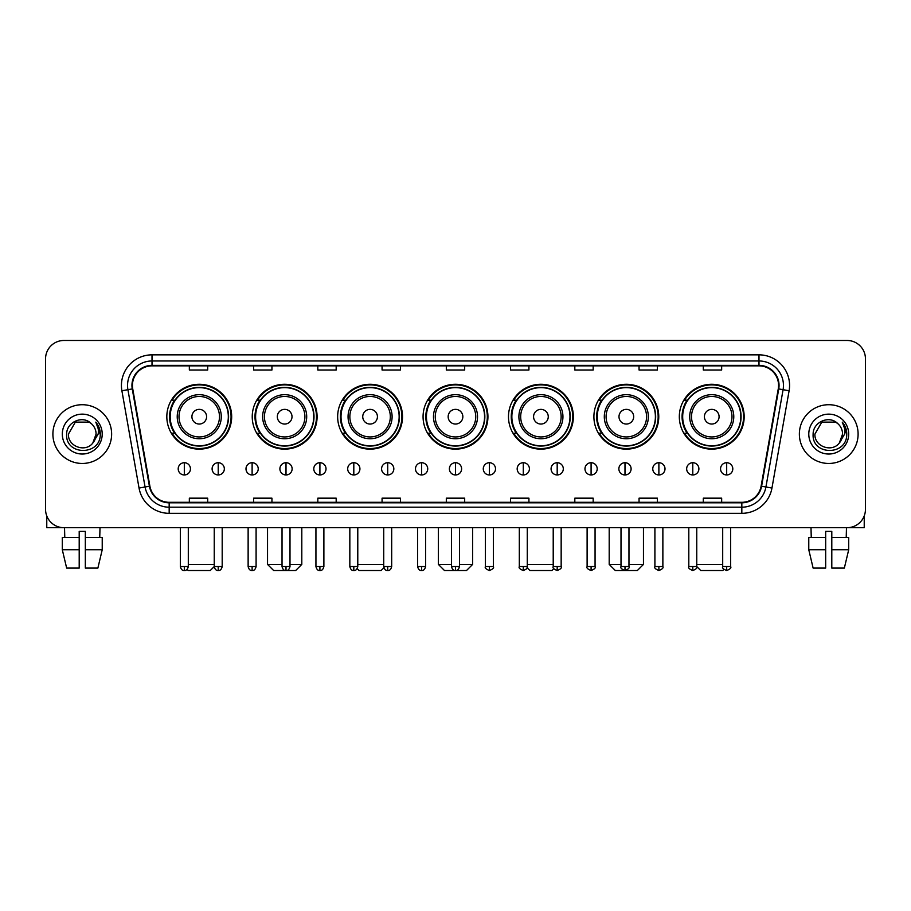 <?xml version="1.0" encoding="UTF-8"?>
<svg xmlns="http://www.w3.org/2000/svg" width="911" height="911" viewBox="0 0 911 911"><rect width="100%" height="100%" fill="white"/><g stroke="black" fill="none" stroke-linecap="round" stroke-linejoin="round"><path stroke-width="1.37" d="M679.321 416.703A32.432 32.432 0 0 0 711.753 449.134A32.432 32.432 0 0 0 744.173 416.703A32.432 32.432 0 0 0 711.753 384.283A32.432 32.432 0 0 0 679.321 416.703M593.904 416.703A32.432 32.432 0 0 0 626.335 449.134A32.432 32.432 0 0 0 658.767 416.703A32.432 32.432 0 0 0 626.335 384.283A32.432 32.432 0 0 0 593.904 416.703M508.486 416.703A32.432 32.432 0 0 0 540.918 449.134A32.432 32.432 0 0 0 573.349 416.703A32.432 32.432 0 0 0 540.918 384.283A32.432 32.432 0 0 0 508.486 416.703M423.068 416.703A32.432 32.432 0 0 0 455.5 449.134A32.432 32.432 0 0 0 487.932 416.703A32.432 32.432 0 0 0 455.5 384.283A32.432 32.432 0 0 0 423.068 416.703M337.651 416.703A32.432 32.432 0 0 0 370.082 449.134A32.432 32.432 0 0 0 402.514 416.703A32.432 32.432 0 0 0 370.082 384.283A32.432 32.432 0 0 0 337.651 416.703M252.233 416.703A32.432 32.432 0 0 0 284.665 449.134A32.432 32.432 0 0 0 317.096 416.703A32.432 32.432 0 0 0 284.665 384.283A32.432 32.432 0 0 0 252.233 416.703M166.827 416.703A32.432 32.432 0 0 0 199.247 449.134A32.432 32.432 0 0 0 231.679 416.703A32.432 32.432 0 0 0 199.247 384.283A32.432 32.432 0 0 0 166.827 416.703M174.605 433.226A29.676 29.676 0 0 1 174.605 400.191M260.011 433.226A29.676 29.676 0 0 1 260.011 400.191M345.428 433.226A29.676 29.676 0 0 1 345.428 400.191M430.846 433.226A29.676 29.676 0 0 1 430.846 400.191M516.264 433.226A29.676 29.676 0 0 1 516.264 400.191M601.681 433.226A29.676 29.676 0 0 1 601.681 400.191M687.099 433.226A29.676 29.676 0 0 1 687.099 400.191M45.55 358.82L45.55 509.34A18.357 18.357 0 0 0 63.907 527.697L847.093 527.697A18.357 18.357 0 0 0 865.45 509.34L865.45 358.82A18.357 18.357 0 0 0 847.093 340.475L63.907 340.475A18.357 18.357 0 0 0 45.55 358.82L45.55 509.34M52.895 434.08A29.368 29.368 0 0 0 82.263 463.46A29.368 29.368 0 0 0 111.632 434.08A29.368 29.368 0 0 0 82.263 404.712A29.368 29.368 0 0 0 52.895 434.08A29.368 29.368 0 0 0 82.263 463.46A29.368 29.368 0 0 0 111.632 434.08A29.368 29.368 0 0 0 82.263 404.712A29.368 29.368 0 0 0 52.895 434.08M799.368 434.08A29.368 29.368 0 0 0 828.737 463.46A29.368 29.368 0 0 0 858.105 434.08A29.368 29.368 0 0 0 828.737 404.712A29.368 29.368 0 0 0 799.368 434.08A29.368 29.368 0 0 0 828.737 463.46A29.368 29.368 0 0 0 858.105 434.08A29.368 29.368 0 0 0 828.737 404.712A29.368 29.368 0 0 0 799.368 434.08M132.437 385.444A19.575 19.575 0 0 1 152.012 365.858L758.988 365.858A19.575 19.575 0 0 1 778.267 388.838L761.118 486.132A19.575 19.575 0 0 1 741.827 502.303L169.173 502.303A19.575 19.575 0 0 1 149.882 486.132L132.733 388.838A19.575 19.575 0 0 1 132.437 385.444M131.947 385.444A20.065 20.065 0 0 0 132.254 388.929L149.404 486.212A20.065 20.065 0 0 0 169.173 502.792L741.827 502.792A20.065 20.065 0 0 0 761.596 486.212L778.746 388.929A20.065 20.065 0 0 0 758.988 365.368L152.012 365.368A20.065 20.065 0 0 0 131.947 385.444M121.892 390.751A30.598 30.598 0 0 1 152.012 354.846L758.988 354.846A30.598 30.598 0 0 1 789.108 390.751L771.959 488.045A30.598 30.598 0 0 1 741.827 513.326L169.173 513.326A30.598 30.598 0 0 1 139.041 488.045L121.892 390.751L127.916 389.692A24.472 24.472 0 0 1 152.012 360.972L758.988 360.972A24.472 24.472 0 0 1 783.084 389.692L765.935 486.975A24.472 24.472 0 0 1 741.827 507.199L169.173 507.199A24.472 24.472 0 0 1 145.065 486.975L127.916 389.692A24.472 24.472 0 0 1 127.54 385.444M847.093 340.475L63.907 340.475M63.907 527.697L847.093 527.697M865.45 509.34L865.45 358.82M761.596 486.212L765.935 486.975L783.084 389.692L789.108 390.751M446.322 365.858L446.322 370.003L464.678 370.003L464.678 365.858M382.073 365.858L382.073 370.003L400.43 370.003L400.43 365.858M317.825 365.858L317.825 370.003L336.182 370.003L336.182 365.858M253.588 365.858L253.588 370.003L271.945 370.003L271.945 365.858M189.34 365.858L189.34 370.003L207.697 370.003L207.697 365.858M510.57 365.858L510.57 370.003L528.927 370.003L528.927 365.858M574.818 365.858L574.818 370.003L593.175 370.003L593.175 365.858M639.055 365.858L639.055 370.003L657.412 370.003L657.412 365.858M703.303 365.858L703.303 370.003L721.66 370.003L721.66 365.858M464.678 502.303L464.678 498.169L446.322 498.169L446.322 502.303M400.43 502.303L400.43 498.169L382.073 498.169L382.073 502.303M336.182 502.303L336.182 498.169L317.825 498.169L317.825 502.303M271.945 502.303L271.945 498.169L253.588 498.169L253.588 502.303M207.697 502.303L207.697 498.169L189.34 498.169L189.34 502.303M528.927 502.303L528.927 498.169L510.57 498.169L510.57 502.303M593.175 502.303L593.175 498.169L574.818 498.169L574.818 502.303M657.412 502.303L657.412 498.169L639.055 498.169L639.055 502.303M721.66 502.303L721.66 498.169L703.303 498.169L703.303 502.303M91.316 423.638C82.833 414.744 66.492 422.066 66.651 434.08C65.091 455.432 99.709 455.99 100.267 435.116L100.301 434.08C100.244 429.548 98.741 425.562 95.769 422.135C98.024 425.836 98.821 429.821 98.149 434.08L92.854 442.974C85.52 452.892 67.71 446.549 68.439 434.08L75.351 422.112L89.176 422.112L91.316 423.638A13.824 13.824 0 0 1 96.088 434.08L92.854 442.974A13.824 13.824 0 0 0 96.088 434.08L92.82 443.008M62.312 434.08A19.951 19.951 0 0 0 82.263 454.031A19.951 19.951 0 0 0 102.214 434.08A19.951 19.951 0 0 0 82.263 414.141A19.951 19.951 0 0 0 62.312 434.08M95.906 422.283L100.29 434.604M46.768 515.933L46.768 527.697L117.747 527.697M62.301 537.49L62.301 549.732L66.651 568.088L62.301 549.732L62.301 537.49L79.2 537.49L79.2 531.375L85.327 531.375L85.327 537.49L102.226 537.49L102.226 549.732L97.876 568.088L102.226 549.732L85.327 549.732L85.327 537.49L85.327 568.088L97.876 568.088M100.005 527.697L99.743 537.49M79.2 537.49L79.2 568.088L66.651 568.088M62.301 549.732L79.2 549.732M64.522 527.697L64.783 537.49M214.244 527.697L214.244 566.551C214.939 569.386 216.26 570.719 218.219 570.525L218.219 566.551L214.244 566.551L210.259 570.525L188.235 570.525L187.108 569.398M188.304 564.41L214.244 564.41M206.592 416.703A7.345 7.345 0 0 0 199.247 409.369A7.345 7.345 0 0 0 191.914 416.703A7.345 7.345 0 0 0 199.247 424.048A7.345 7.345 0 0 0 206.592 416.703M221.282 416.703A22.023 22.023 0 0 0 199.247 394.679A22.023 22.023 0 0 0 177.224 416.703A22.023 22.023 0 0 0 199.247 438.738A22.023 22.023 0 0 0 221.282 416.703A22.023 22.023 0 0 1 199.247 438.738A22.023 22.023 0 0 1 177.224 416.703M228.319 416.703A29.061 29.061 0 0 0 199.247 387.642A29.061 29.061 0 0 0 170.186 416.703A29.061 29.061 0 0 0 199.247 445.775A29.061 29.061 0 0 0 228.319 416.703M231.064 416.703A31.817 31.817 0 0 1 172.054 433.226L175.003 433.226A29.334 29.334 0 0 0 218.663 438.703A29.334 29.334 0 0 0 218.663 394.714A29.334 29.334 0 0 0 175.003 400.191L172.054 400.191A31.817 31.817 0 0 1 231.064 416.703M289.994 564.41L301.803 564.41L295.676 570.525L273.653 570.525L267.538 564.41L282.034 564.41M292.01 416.703A7.345 7.345 0 0 0 284.665 409.369A7.345 7.345 0 0 0 277.32 416.703A7.345 7.345 0 0 0 284.665 424.048A7.345 7.345 0 0 0 292.01 416.703M306.7 416.703A22.023 22.023 0 0 0 284.665 394.679A22.023 22.023 0 0 0 262.641 416.703A22.023 22.023 0 0 0 284.665 438.738A22.023 22.023 0 0 0 306.7 416.703A22.023 22.023 0 0 1 284.665 438.738A22.023 22.023 0 0 1 262.641 416.703M313.726 416.703A29.061 29.061 0 0 0 284.665 387.642A29.061 29.061 0 0 0 255.604 416.703A29.061 29.061 0 0 0 284.665 445.775A29.061 29.061 0 0 0 313.726 416.703M316.481 416.703A31.817 31.817 0 0 1 257.471 433.226L260.421 433.226A29.334 29.334 0 0 0 304.08 438.703A29.334 29.334 0 0 0 304.08 394.714A29.334 29.334 0 0 0 260.421 400.191L257.471 400.191A31.817 31.817 0 0 1 316.481 416.703M383.907 567.724L381.094 570.525L359.071 570.525L357.192 568.646M357.784 564.41L383.725 564.41M377.427 416.703A7.345 7.345 0 0 0 370.082 409.369A7.345 7.345 0 0 0 362.737 416.703A7.345 7.345 0 0 0 370.082 424.048A7.345 7.345 0 0 0 377.427 416.703M392.106 416.703A22.023 22.023 0 0 0 370.082 394.679A22.023 22.023 0 0 0 348.059 416.703A22.023 22.023 0 0 0 370.082 438.738A22.023 22.023 0 0 0 392.106 416.703A22.023 22.023 0 0 1 370.082 438.738A22.023 22.023 0 0 1 348.059 416.703M399.143 416.703A29.061 29.061 0 0 0 370.082 387.642A29.061 29.061 0 0 0 341.021 416.703A29.061 29.061 0 0 0 370.082 445.775A29.061 29.061 0 0 0 399.143 416.703M401.899 416.703A31.817 31.817 0 0 1 342.889 433.226L345.838 433.226A29.334 29.334 0 0 0 389.498 438.703A29.334 29.334 0 0 0 389.498 394.714A29.334 29.334 0 0 0 345.838 400.191L342.889 400.191A31.817 31.817 0 0 1 401.899 416.703M459.474 564.41L472.627 564.41L466.512 570.525L444.488 570.525L438.373 564.41L451.526 564.41M462.845 416.703A7.345 7.345 0 0 0 455.5 409.369A7.345 7.345 0 0 0 448.155 416.703A7.345 7.345 0 0 0 455.5 424.048A7.345 7.345 0 0 0 462.845 416.703M477.523 416.703A22.023 22.023 0 0 0 455.5 394.679A22.023 22.023 0 0 0 433.477 416.703A22.023 22.023 0 0 0 455.5 438.738A22.023 22.023 0 0 0 477.523 416.703A22.023 22.023 0 0 1 455.5 438.738A22.023 22.023 0 0 1 433.477 416.703M484.561 416.703A29.061 29.061 0 0 0 455.5 387.642A29.061 29.061 0 0 0 426.439 416.703A29.061 29.061 0 0 0 455.5 445.775A29.061 29.061 0 0 0 484.561 416.703M487.317 416.703A31.817 31.817 0 0 1 428.307 433.226L431.256 433.226A29.334 29.334 0 0 0 474.916 438.703A29.334 29.334 0 0 0 474.916 394.714A29.334 29.334 0 0 0 431.256 400.191L428.307 400.191A31.817 31.817 0 0 1 487.317 416.703M553.808 568.646L551.929 570.525L529.906 570.525L527.093 567.724M527.275 564.41L553.216 564.41M548.263 416.703A7.345 7.345 0 0 0 540.918 409.369A7.345 7.345 0 0 0 533.573 416.703A7.345 7.345 0 0 0 540.918 424.048A7.345 7.345 0 0 0 548.263 416.703M562.941 416.703A22.023 22.023 0 0 0 540.918 394.679A22.023 22.023 0 0 0 518.894 416.703A22.023 22.023 0 0 0 540.918 438.738A22.023 22.023 0 0 0 562.941 416.703A22.023 22.023 0 0 1 540.918 438.738A22.023 22.023 0 0 1 518.894 416.703M569.979 416.703A29.061 29.061 0 0 0 540.918 387.642A29.061 29.061 0 0 0 511.857 416.703A29.061 29.061 0 0 0 540.918 445.775A29.061 29.061 0 0 0 569.979 416.703M572.734 416.703A31.817 31.817 0 0 1 513.724 433.226L516.674 433.226A29.334 29.334 0 0 0 560.322 438.703A29.334 29.334 0 0 0 560.322 394.714A29.334 29.334 0 0 0 516.674 400.191L513.724 400.191A31.817 31.817 0 0 1 572.734 416.703M628.966 564.41L643.462 564.41L637.347 570.525L615.324 570.525L609.197 564.41L621.006 564.41M633.68 416.703A7.345 7.345 0 0 0 626.335 409.369A7.345 7.345 0 0 0 618.99 416.703A7.345 7.345 0 0 0 626.335 424.048A7.345 7.345 0 0 0 633.68 416.703M648.359 416.703A22.023 22.023 0 0 0 626.335 394.679A22.023 22.023 0 0 0 604.3 416.703A22.023 22.023 0 0 0 626.335 438.738A22.023 22.023 0 0 0 648.359 416.703A22.023 22.023 0 0 1 626.335 438.738A22.023 22.023 0 0 1 604.3 416.703M655.396 416.703A29.061 29.061 0 0 0 626.335 387.642A29.061 29.061 0 0 0 597.274 416.703A29.061 29.061 0 0 0 626.335 445.775A29.061 29.061 0 0 0 655.396 416.703M658.152 416.703A31.817 31.817 0 0 1 599.142 433.226L602.091 433.226A29.334 29.334 0 0 0 645.74 438.703A29.334 29.334 0 0 0 645.74 394.714A29.334 29.334 0 0 0 602.091 400.191L599.142 400.191A31.817 31.817 0 0 1 658.152 416.703M723.892 569.398L722.765 570.525L700.741 570.525L696.756 566.551L688.807 566.551C687.999 567.826 689.32 569.147 692.781 570.525L692.781 566.551M696.756 564.41L722.696 564.41M719.086 416.703A7.345 7.345 0 0 0 711.753 409.369A7.345 7.345 0 0 0 704.408 416.703A7.345 7.345 0 0 0 711.753 424.048A7.345 7.345 0 0 0 719.086 416.703M733.776 416.703A22.023 22.023 0 0 0 711.753 394.679A22.023 22.023 0 0 0 689.718 416.703A22.023 22.023 0 0 0 711.753 438.738A22.023 22.023 0 0 0 733.776 416.703A22.023 22.023 0 0 1 711.753 438.738A22.023 22.023 0 0 1 689.718 416.703M740.814 416.703A29.061 29.061 0 0 0 711.753 387.642A29.061 29.061 0 0 0 682.681 416.703A29.061 29.061 0 0 0 711.753 445.775A29.061 29.061 0 0 0 740.814 416.703M743.57 416.703A31.817 31.817 0 0 1 684.56 433.226L687.509 433.226A29.334 29.334 0 0 0 731.157 438.703A29.334 29.334 0 0 0 731.157 394.714A29.334 29.334 0 0 0 687.509 400.191L684.56 400.191A31.817 31.817 0 0 1 743.57 416.703M184.318 462.72A6.115 6.115 0 0 0 178.203 468.835A6.115 6.115 0 0 0 184.318 474.961A6.115 6.115 0 0 0 190.445 468.835A6.115 6.115 0 0 0 184.318 462.72L184.318 474.961A6.115 6.115 0 0 0 190.445 468.835A6.115 6.115 0 0 0 184.318 462.72M218.219 462.72A6.115 6.115 0 0 0 212.104 468.835A6.115 6.115 0 0 0 218.219 474.961A6.115 6.115 0 0 0 224.334 468.835A6.115 6.115 0 0 0 218.219 462.72L218.219 474.961A6.115 6.115 0 0 0 224.334 468.835A6.115 6.115 0 0 0 218.219 462.72M252.119 462.72A6.115 6.115 0 0 0 245.993 468.835A6.115 6.115 0 0 0 252.119 474.961A6.115 6.115 0 0 0 258.234 468.835A6.115 6.115 0 0 0 252.119 462.72L252.119 474.961A6.115 6.115 0 0 0 258.234 468.835A6.115 6.115 0 0 0 252.119 462.72M286.008 462.72A6.115 6.115 0 0 0 279.893 468.835A6.115 6.115 0 0 0 286.008 474.961A6.115 6.115 0 0 0 292.135 468.835A6.115 6.115 0 0 0 286.008 462.72L286.008 474.961A6.115 6.115 0 0 0 292.135 468.835A6.115 6.115 0 0 0 286.008 462.72M319.909 462.72A6.115 6.115 0 0 0 313.794 468.835A6.115 6.115 0 0 0 319.909 474.961A6.115 6.115 0 0 0 326.024 468.835A6.115 6.115 0 0 0 319.909 462.72L319.909 474.961A6.115 6.115 0 0 0 326.024 468.835A6.115 6.115 0 0 0 319.909 462.72M353.81 462.72A6.115 6.115 0 0 0 347.695 468.835A6.115 6.115 0 0 0 353.81 474.961A6.115 6.115 0 0 0 359.925 468.835A6.115 6.115 0 0 0 353.81 462.72L353.81 474.961A6.115 6.115 0 0 0 359.925 468.835A6.115 6.115 0 0 0 353.81 462.72M387.71 462.72A6.115 6.115 0 0 0 381.584 468.835A6.115 6.115 0 0 0 387.71 474.961A6.115 6.115 0 0 0 393.825 468.835A6.115 6.115 0 0 0 387.71 462.72L387.71 474.961A6.115 6.115 0 0 0 393.825 468.835A6.115 6.115 0 0 0 387.71 462.72M421.599 462.72A6.115 6.115 0 0 0 415.484 468.835A6.115 6.115 0 0 0 421.599 474.961A6.115 6.115 0 0 0 427.726 468.835A6.115 6.115 0 0 0 421.599 462.72L421.599 474.961A6.115 6.115 0 0 0 427.726 468.835A6.115 6.115 0 0 0 421.599 462.72M455.5 462.72A6.115 6.115 0 0 0 449.385 468.835A6.115 6.115 0 0 0 455.5 474.961A6.115 6.115 0 0 0 461.615 468.835A6.115 6.115 0 0 0 455.5 462.72L455.5 474.961A6.115 6.115 0 0 0 461.615 468.835A6.115 6.115 0 0 0 455.5 462.72M489.401 462.72A6.115 6.115 0 0 0 483.274 468.835A6.115 6.115 0 0 0 489.401 474.961A6.115 6.115 0 0 0 495.516 468.835A6.115 6.115 0 0 0 489.401 462.72L489.401 474.961A6.115 6.115 0 0 0 495.516 468.835A6.115 6.115 0 0 0 489.401 462.72M523.29 462.72A6.115 6.115 0 0 0 517.175 468.835A6.115 6.115 0 0 0 523.29 474.961A6.115 6.115 0 0 0 529.416 468.835A6.115 6.115 0 0 0 523.29 462.72L523.29 474.961A6.115 6.115 0 0 0 529.416 468.835A6.115 6.115 0 0 0 523.29 462.72M557.19 462.72A6.115 6.115 0 0 0 551.075 468.835A6.115 6.115 0 0 0 557.19 474.961A6.115 6.115 0 0 0 563.305 468.835A6.115 6.115 0 0 0 557.19 462.72L557.19 474.961A6.115 6.115 0 0 0 563.305 468.835A6.115 6.115 0 0 0 557.19 462.72M591.091 462.72A6.115 6.115 0 0 0 584.976 468.835A6.115 6.115 0 0 0 591.091 474.961A6.115 6.115 0 0 0 597.206 468.835A6.115 6.115 0 0 0 591.091 462.72L591.091 474.961A6.115 6.115 0 0 0 597.206 468.835A6.115 6.115 0 0 0 591.091 462.72M624.992 462.72A6.115 6.115 0 0 0 618.865 468.835A6.115 6.115 0 0 0 624.992 474.961A6.115 6.115 0 0 0 631.107 468.835A6.115 6.115 0 0 0 624.992 462.72L624.992 474.961A6.115 6.115 0 0 0 631.107 468.835A6.115 6.115 0 0 0 624.992 462.72M658.881 462.72A6.115 6.115 0 0 0 652.766 468.835A6.115 6.115 0 0 0 658.881 474.961A6.115 6.115 0 0 0 665.007 468.835A6.115 6.115 0 0 0 658.881 462.72L658.881 474.961A6.115 6.115 0 0 0 665.007 468.835A6.115 6.115 0 0 0 658.881 462.72M692.781 462.72A6.115 6.115 0 0 0 686.666 468.835A6.115 6.115 0 0 0 692.781 474.961A6.115 6.115 0 0 0 698.896 468.835A6.115 6.115 0 0 0 692.781 462.72L692.781 474.961A6.115 6.115 0 0 0 698.896 468.835A6.115 6.115 0 0 0 692.781 462.72M726.682 462.72A6.115 6.115 0 0 0 720.555 468.835A6.115 6.115 0 0 0 726.682 474.961A6.115 6.115 0 0 0 732.797 468.835A6.115 6.115 0 0 0 726.682 462.72L726.682 474.961A6.115 6.115 0 0 0 732.797 468.835A6.115 6.115 0 0 0 726.682 462.72M864.232 515.933L864.232 527.697L793.253 527.697M808.774 537.49L808.774 549.732L813.124 568.088L808.774 549.732L808.774 537.49L825.673 537.49L825.673 531.375L831.8 531.375L831.8 537.49L848.699 537.49L848.699 549.732L844.349 568.088L848.699 549.732L831.8 549.732L831.8 537.49M846.478 527.697L846.217 537.49M825.673 537.49L825.673 568.088L813.124 568.088M808.774 549.732L825.673 549.732M844.349 568.088L831.8 568.088L831.8 549.732M810.995 527.697L811.257 537.49M837.801 423.638C829.306 414.744 812.976 422.066 813.124 434.08C811.576 455.432 846.182 455.99 846.74 435.116L846.774 434.08C846.718 429.548 845.214 425.562 842.242 422.135C844.497 425.836 845.294 429.821 844.634 434.08L839.338 442.974C831.994 452.892 814.195 446.549 814.912 434.08L821.824 422.112L835.649 422.112L837.801 423.638A13.824 13.824 0 0 1 842.561 434.08L839.338 442.974A13.824 13.824 0 0 0 842.561 434.08L839.304 443.008M808.786 434.08A19.951 19.951 0 0 0 828.737 454.031A19.951 19.951 0 0 0 848.688 434.08A19.951 19.951 0 0 0 828.737 414.141A19.951 19.951 0 0 0 808.786 434.08M842.379 422.283L846.763 434.604M758.988 354.846L758.988 365.368M127.916 389.692L132.254 388.929M169.173 513.326L169.173 502.792M741.827 502.792L741.827 513.326M139.041 488.045L149.404 486.212M778.746 388.929L783.084 389.692M152.012 354.846L152.012 365.368M765.935 486.975L771.959 488.045M219.483 416.703A20.236 20.236 0 0 0 199.247 396.467A20.236 20.236 0 0 0 179.011 416.703A20.236 20.236 0 0 0 199.247 436.938A20.236 20.236 0 0 0 219.483 416.703M304.9 416.703A20.236 20.236 0 0 0 284.665 396.467A20.236 20.236 0 0 0 264.429 416.703A20.236 20.236 0 0 0 284.665 436.938A20.236 20.236 0 0 0 304.9 416.703M390.318 416.703A20.236 20.236 0 0 0 370.082 396.467A20.236 20.236 0 0 0 349.847 416.703A20.236 20.236 0 0 0 370.082 436.938A20.236 20.236 0 0 0 390.318 416.703M475.736 416.703A20.236 20.236 0 0 0 455.5 396.467A20.236 20.236 0 0 0 435.264 416.703A20.236 20.236 0 0 0 455.5 436.938A20.236 20.236 0 0 0 475.736 416.703M561.153 416.703A20.236 20.236 0 0 0 540.918 396.467A20.236 20.236 0 0 0 520.682 416.703A20.236 20.236 0 0 0 540.918 436.938A20.236 20.236 0 0 0 561.153 416.703M646.571 416.703A20.236 20.236 0 0 0 626.335 396.467A20.236 20.236 0 0 0 606.1 416.703A20.236 20.236 0 0 0 626.335 436.938A20.236 20.236 0 0 0 646.571 416.703M731.988 416.703A20.236 20.236 0 0 0 711.753 396.467A20.236 20.236 0 0 0 691.517 416.703A20.236 20.236 0 0 0 711.753 436.938A20.236 20.236 0 0 0 731.988 416.703M184.318 566.551L180.344 566.551C181.038 569.386 182.359 570.719 184.318 570.525L184.318 566.551L188.304 566.551L188.304 527.697M222.193 527.697L222.193 566.551L218.219 566.551M252.119 566.551L248.134 566.551C248.828 569.386 250.161 570.719 252.119 570.525L252.119 566.551L256.093 566.551L256.093 527.697M286.008 566.551L282.034 566.551C282.729 569.386 284.061 570.719 286.008 570.525L286.008 566.551L289.994 566.551L289.994 527.697M319.909 566.551L315.935 566.551C316.629 569.386 317.95 570.719 319.909 570.525L319.909 566.551L323.883 566.551L323.883 527.697M353.81 566.551L349.835 566.551C350.53 569.386 351.851 570.719 353.81 570.525L353.81 566.551L357.784 566.551L357.784 527.697M387.71 566.551L383.725 566.551C384.419 569.386 385.752 570.719 387.71 570.525L387.71 566.551L391.684 566.551L391.684 527.697M421.599 566.551L417.625 566.551C418.32 569.386 419.641 570.719 421.599 570.525L421.599 566.551L425.585 566.551L425.585 527.697M455.5 566.551L451.526 566.551C452.22 569.386 453.541 570.719 455.5 570.525L455.5 566.551L459.474 566.551L459.474 527.697M489.401 566.551L485.415 566.551C484.618 567.826 485.939 569.147 489.401 570.525L489.401 566.551L493.375 566.551L493.375 527.697M523.29 566.551L519.316 566.551C518.507 567.826 519.839 569.147 523.29 570.525L523.29 566.551L527.275 566.551L527.275 527.697M557.19 566.551L553.216 566.551C552.408 567.826 553.729 569.147 557.19 570.525L557.19 566.551L561.165 566.551L561.165 527.697M591.091 566.551L587.117 566.551C586.308 567.826 587.629 569.147 591.091 570.525L591.091 566.551L595.065 566.551L595.065 527.697M624.992 566.551L621.006 566.551C620.197 567.826 621.53 569.147 624.992 570.525L624.992 566.551L628.966 566.551L628.966 527.697M658.881 566.551L654.907 566.551C654.098 567.826 655.43 569.147 658.881 570.525L658.881 566.551L662.866 566.551L662.866 527.697M726.682 566.551L722.696 566.551C721.899 567.826 723.22 569.147 726.682 570.525L726.682 566.551L730.656 566.551L730.656 527.697M301.803 527.697L301.803 564.41M267.538 527.697L267.538 564.41M472.627 527.697L472.627 564.41M438.373 527.697L438.373 564.41M643.462 527.697L643.462 564.41M609.197 527.697L609.197 564.41M180.344 566.551L180.344 527.697M188.304 566.551C187.609 569.386 186.277 570.719 184.318 570.525M222.193 566.551C221.498 569.386 220.177 570.719 218.219 570.525M248.134 566.551L248.134 527.697M256.093 566.551C255.399 569.386 254.078 570.719 252.119 570.525M282.034 566.551L282.034 527.697M289.994 566.551C289.299 569.386 287.967 570.719 286.008 570.525M315.935 566.551L315.935 527.697M323.883 566.551C323.189 569.386 321.868 570.719 319.909 570.525M349.835 566.551L349.835 527.697M357.784 566.551C357.089 569.386 355.768 570.719 353.81 570.525M383.725 566.551L383.725 527.697M391.684 566.551C390.99 569.386 389.657 570.719 387.71 570.525M417.625 566.551L417.625 527.697M425.585 566.551C424.89 569.386 423.558 570.719 421.599 570.525M451.526 566.551L451.526 527.697M459.474 566.551C458.78 569.386 457.459 570.719 455.5 570.525M485.415 566.551L485.415 527.697M493.375 566.551C494.183 567.826 492.851 569.147 489.401 570.525M519.316 566.551L519.316 527.697M527.275 566.551C528.084 567.826 526.752 569.147 523.29 570.525M553.216 566.551L553.216 527.697M561.165 566.551C561.973 567.826 560.652 569.147 557.19 570.525M587.117 566.551L587.117 527.697M595.065 566.551C595.874 567.826 594.553 569.147 591.091 570.525M621.006 566.551L621.006 527.697M628.966 566.551C629.774 567.826 628.442 569.147 624.992 570.525M654.907 566.551L654.907 527.697M662.866 566.551C663.663 567.826 662.343 569.147 658.881 570.525M692.781 570.525C696.243 569.147 697.564 567.826 696.756 566.551L696.756 527.697M688.807 566.551L688.807 527.697M722.696 566.551L722.696 527.697M730.656 566.551C731.465 567.826 730.132 569.147 726.682 570.525"/></g></svg>
